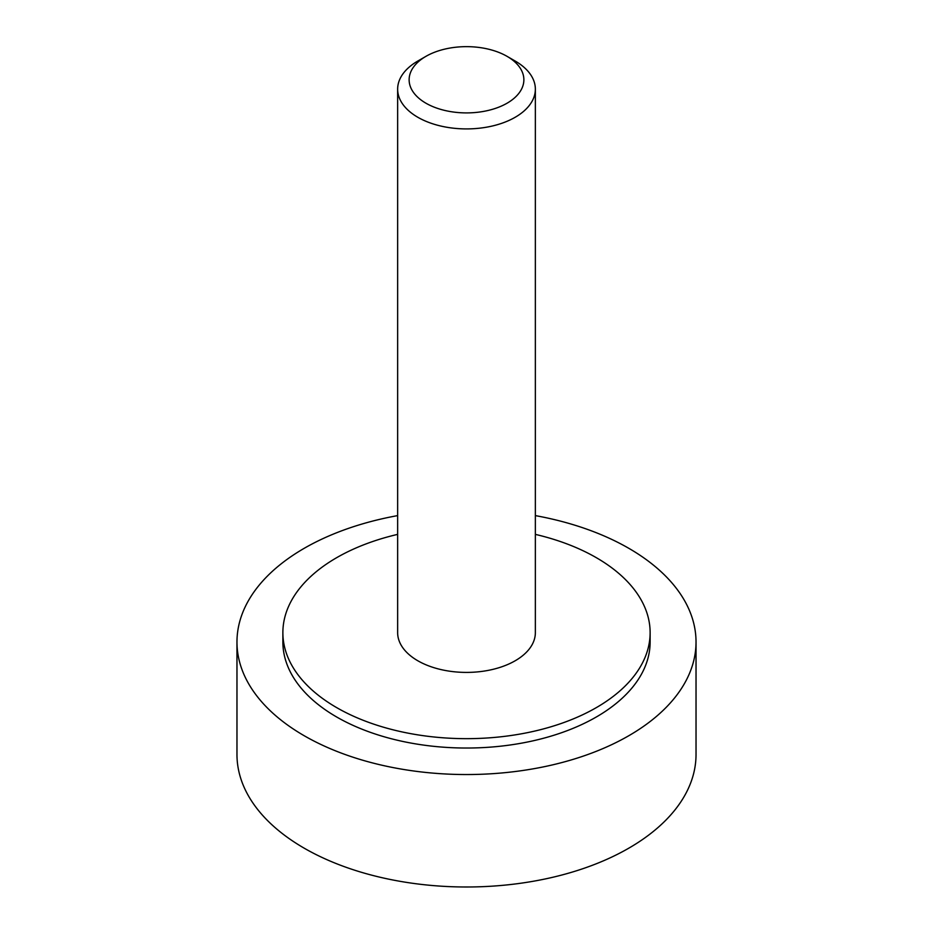 <?xml version="1.0" encoding="UTF-8"?>
<svg xmlns="http://www.w3.org/2000/svg" width="933" height="933" viewBox="0 0 933 933"><rect width="100%" height="100%" fill="white"/><g stroke="black" fill="none" stroke-linecap="round" stroke-linejoin="round"><path stroke-width="1.4" d="M515.191 61.042L507.074 56.353A57.38 33.133 0 0 0 425.926 56.353A57.38 33.133 0 0 0 425.926 103.201A57.38 33.133 0 0 0 507.074 103.201A57.38 33.133 0 0 0 507.074 56.353L515.191 61.042A68.855 39.757 180 0 1 535.355 89.148A68.855 39.757 180 0 1 492.857 125.885A68.855 39.757 180 0 1 417.809 117.266A68.855 39.757 180 0 1 397.645 89.148A68.855 39.757 180 0 1 417.809 61.042L425.926 56.353M535.355 89.148L535.355 632.656A68.855 39.757 180 0 1 492.857 669.381A68.855 39.757 180 0 1 417.809 660.762A68.855 39.757 180 0 1 397.645 632.656L397.645 89.148M535.355 534.376A183.626 106.012 180 0 1 596.339 557.689A183.626 106.012 180 0 1 650.126 632.656A183.626 106.012 180 0 1 536.767 730.597A183.626 106.012 180 0 1 336.661 707.611A183.626 106.012 180 0 1 282.874 632.656A183.626 106.012 180 0 1 397.645 534.376M650.126 632.656L650.126 642.021A183.626 106.012 180 0 1 536.767 739.962A183.626 106.012 180 0 1 336.661 716.987A183.626 106.012 180 0 1 282.874 642.021L282.874 632.656M535.355 515.611A229.53 132.521 180 0 1 628.807 548.312A229.53 132.521 180 0 1 696.03 642.021A229.53 132.521 180 0 1 554.342 764.454A229.53 132.521 180 0 1 304.193 735.729A229.53 132.521 180 0 1 236.97 642.021A229.53 132.521 180 0 1 397.645 515.611M696.03 642.021L696.03 754.47A229.53 132.521 180 0 1 554.342 876.903A229.53 132.521 180 0 1 304.193 848.179A229.53 132.521 180 0 1 236.97 754.47L236.97 642.021"/></g></svg>
